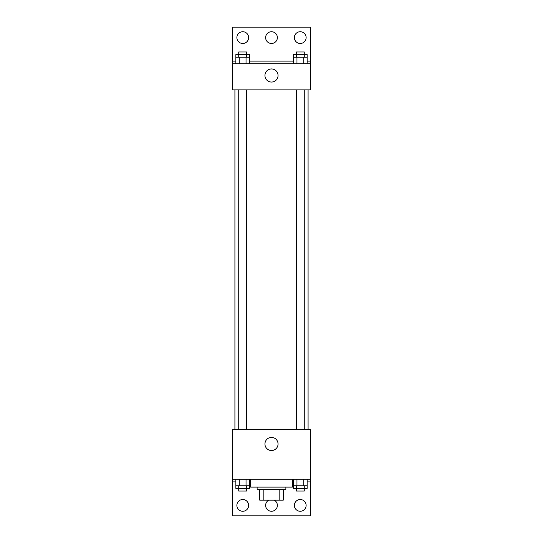 <?xml version="1.0" encoding="UTF-8"?>
<svg xmlns="http://www.w3.org/2000/svg" width="543" height="543" viewBox="0 0 543 543"><rect width="100%" height="100%" fill="white"/><g stroke="black" fill="none" stroke-linecap="round" stroke-linejoin="round"><path stroke-width="0.81" d="M279.17 489.718L279.17 500.171L259.737 500.171L259.737 489.718M279.17 500.171L283.263 500.171L283.263 489.718L283.263 500.171M285.876 487.105L285.876 489.718L257.124 489.718L257.124 487.105M263.83 489.718L263.83 500.171M250.594 479.265L250.594 487.105L292.406 487.105L292.406 479.265M232.302 479.265L232.302 429.608L310.698 429.608L310.698 479.265L232.302 479.265L232.302 515.85L310.698 515.85L310.698 481.879L307.141 481.879M310.698 479.265L310.698 481.879M264.943 443.984A6.557 6.557 0 0 1 274.778 438.303A6.557 6.557 0 0 1 274.778 449.658A6.557 6.557 0 0 1 264.943 443.984M292.677 479.265L292.406 481.879M293.559 481.879L292.677 481.879M250.323 479.265L250.323 481.879L249.441 481.879M235.859 481.879L232.302 481.879M294.367 505.397A5.878 5.878 0 0 1 303.184 500.307A5.878 5.878 0 0 1 303.184 510.488A5.878 5.878 0 0 1 294.367 505.397M236.87 505.397A5.878 5.878 0 0 1 245.694 500.307A5.878 5.878 0 0 1 245.694 510.488A5.878 5.878 0 0 1 236.87 505.397M274.195 500.171A5.878 5.878 0 0 1 270.57 511.201A5.878 5.878 0 0 1 268.805 500.171M308.085 89.873L308.085 429.608M304.27 429.608L304.27 89.873M246.57 89.873L246.57 429.608M310.698 89.873L232.302 89.873L232.302 27.15L310.698 27.15L310.698 89.873M310.698 63.735L232.302 63.735M264.943 75.497A6.557 6.557 0 0 1 274.778 69.823A6.557 6.557 0 0 1 274.778 81.172A6.557 6.557 0 0 1 264.943 75.497M232.302 61.121L235.859 61.121M249.441 61.121L293.559 61.121M307.141 61.121L310.698 61.121M265.622 37.603A5.878 5.878 0 0 1 274.439 32.512A5.878 5.878 0 0 1 274.439 42.693A5.878 5.878 0 0 1 265.622 37.603M248.633 37.603A5.878 5.878 0 0 1 239.816 42.693A5.878 5.878 0 0 1 239.816 32.512A5.878 5.878 0 0 1 248.633 37.603M306.13 37.603A5.878 5.878 0 0 1 297.306 42.693A5.878 5.878 0 0 1 297.306 32.512A5.878 5.878 0 0 1 306.13 37.603M304.27 57.205L304.27 51.979L296.43 51.979L296.43 54.592L307.141 54.592L307.141 57.205L293.559 57.205L293.559 63.735M307.141 57.205L307.141 63.735M303.747 57.205L303.747 63.735M296.96 57.205L296.96 63.735M246.57 57.205L246.57 51.979L238.73 51.979L238.73 54.592L249.441 54.592L249.441 57.205L235.859 57.205L235.859 63.735M249.441 57.205L249.441 63.735M246.04 57.205L246.04 63.735M239.253 57.205L239.253 63.735M296.43 57.205L296.43 54.592L293.559 54.592L293.559 57.205M238.73 57.205L238.73 54.592L235.859 54.592L235.859 57.205M307.141 479.265L307.141 485.795L293.559 485.795L293.559 488.408L304.27 488.408L304.27 491.021L296.43 491.021L296.43 485.795M293.559 479.265L293.559 485.795M303.747 479.265L303.747 485.795M296.96 479.265L296.96 485.795M304.27 485.795L304.27 488.408L307.141 488.408L307.141 485.795M249.441 479.265L249.441 485.795L235.859 485.795L235.859 488.408L246.57 488.408L246.57 491.021L238.73 491.021L238.73 485.795M235.859 479.265L235.859 485.795M246.04 479.265L246.04 485.795M239.253 479.265L239.253 485.795M246.57 485.795L246.57 488.408L249.441 488.408L249.441 485.795M234.915 89.873L234.915 429.608M296.43 429.608L296.43 89.873M238.73 89.873L238.73 429.608"/></g></svg>

